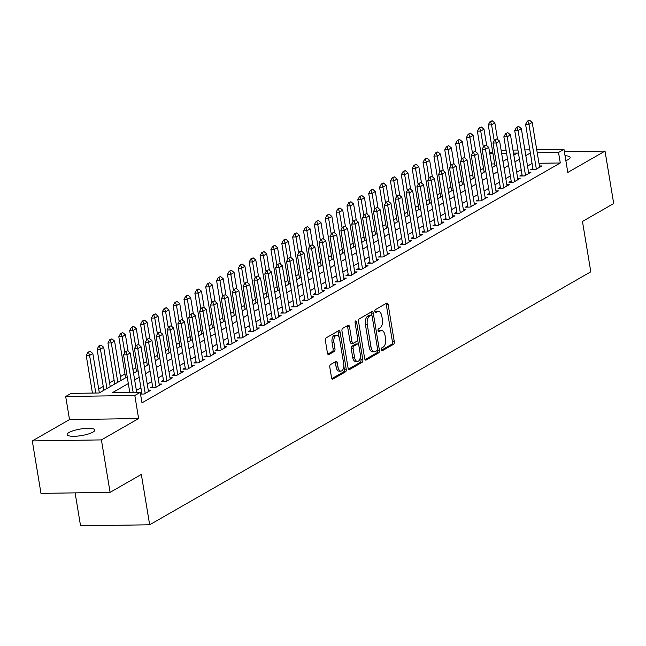 <?xml version="1.0" encoding="UTF-8"?>
<svg xmlns="http://www.w3.org/2000/svg" width="646" height="646" viewBox="0 0 646 646"><rect width="100%" height="100%" fill="white"/><g stroke="black" fill="none" stroke-linecap="round" stroke-linejoin="round"><path stroke-width="0.97" d="M381.237 349.785A1.502 0.783 89.2 0 0 382.004 350.859A1.502 0.783 89.2 0 0 382.222 350.794L393.551 344.302A2.148 1.122 89.2 0 0 394.278 341.629L388.141 304.557A2.148 1.122 89.2 0 0 387.043 303.022A2.148 1.122 89.2 0 0 386.736 303.111L375.407 309.612A1.502 0.783 89.2 0 0 374.898 311.477A1.502 0.783 89.2 0 0 375.665 312.559A1.502 0.783 89.2 0 0 375.883 312.494L377.345 311.655A6.872 3.585 89.2 0 1 378.338 311.372A6.872 3.585 89.2 0 1 381.851 316.282L382.367 319.374A6.872 3.585 89.2 0 1 380.042 327.918L378.572 328.766A1.502 0.783 89.2 0 0 378.063 330.631A1.502 0.783 89.2 0 0 378.839 331.705A1.502 0.783 89.2 0 0 379.049 331.648L380.518 330.8A6.872 3.585 89.2 0 1 381.511 330.518A6.872 3.585 89.2 0 1 385.024 335.435L385.533 338.528A6.872 3.585 89.2 0 1 383.215 347.072L381.746 347.911A1.502 0.783 89.2 0 0 381.237 349.785M92.935 432.134A14.01 3.319 -9.4 0 0 94.8 430.026A14.01 3.319 -9.4 0 0 84.319 428.532A14.01 3.319 -9.4 0 0 69.025 432.489A14.01 3.319 -9.4 0 0 67.16 434.597A14.01 3.319 -9.4 0 0 77.641 436.09A14.01 3.319 -9.4 0 0 92.935 432.134M565.856 160.652A14.01 3.319 -9.4 0 0 568.286 159.522A14.01 3.319 -9.4 0 0 570.152 157.414A14.01 3.319 -9.4 0 0 565.04 155.734M330.518 364.554A2.148 1.122 89.2 0 0 329.799 367.219L331.519 377.619A2.148 1.122 89.2 0 0 332.617 379.154A2.148 1.122 89.2 0 0 332.924 379.065L345.505 371.854A2.148 1.122 89.2 0 0 346.232 369.181L340.095 332.117A2.148 1.122 89.2 0 0 338.997 330.574A2.148 1.122 89.2 0 0 338.69 330.663L326.109 337.882A2.148 1.122 89.2 0 0 325.382 340.555L327.457 353.112A2.148 1.122 89.2 0 0 328.556 354.654A2.148 1.122 89.2 0 0 328.871 354.565L334.257 351.472A2.148 1.122 89.2 0 0 334.975 348.8L333.95 342.574A5.749 2.996 89.2 0 1 336.719 335.193A5.749 2.996 89.2 0 1 339.651 339.303L343.696 363.706A5.749 2.996 89.2 0 1 340.926 371.087A5.749 2.996 89.2 0 1 337.987 366.976L337.317 362.907A2.148 1.122 89.2 0 0 336.219 361.372A2.148 1.122 89.2 0 0 335.904 361.461L330.518 364.554M110.095 492.349L40.981 493.374L32.3 440.927L101.414 439.902L110.095 492.349L141.337 474.439L149.67 524.786L590.799 271.805L582.466 221.449L613.7 203.538L605.019 151.091L567.802 172.434L563.982 149.355L558.548 152.472L560.284 162.962L141.975 402.854L140.239 392.364L134.812 395.481L65.69 396.507L71.125 393.39L99.145 392.978L127.214 376.876M101.414 439.902L138.632 418.56L134.812 395.481M364.683 358.603A2.148 1.122 89.2 0 0 365.781 360.137A2.148 1.122 89.2 0 0 366.096 360.048L378.677 352.829A2.148 1.122 89.2 0 0 379.404 350.156L373.267 313.092A2.148 1.122 89.2 0 0 372.169 311.558A2.148 1.122 89.2 0 0 371.862 311.647L359.273 318.858A2.148 1.122 89.2 0 0 358.546 321.53L364.683 358.603M362.091 362.341L349.51 369.56A2.148 1.122 89.2 0 1 349.195 369.649A2.148 1.122 89.2 0 1 348.097 368.107L341.968 331.043A2.148 1.122 89.2 0 1 342.687 328.37L348.073 325.285A2.148 1.122 89.2 0 1 348.388 325.196A2.148 1.122 89.2 0 1 349.486 326.731L351.973 341.766A2.148 1.122 89.2 0 0 353.071 343.301A2.148 1.122 89.2 0 0 353.378 343.212L356.955 341.161A2.148 1.122 89.2 0 0 357.674 338.488L355.09 322.839A1.502 0.783 89.2 0 1 355.809 320.909A1.502 0.783 89.2 0 1 356.576 321.983L362.818 359.669A2.148 1.122 89.2 0 1 362.091 362.341L360.226 362.366L348.452 369.124M605.019 151.091L564.37 151.689M532.893 168.493L530.665 169.769L535.332 169.704L541.857 165.965L539.418 165.998M522.033 174.727L519.804 176.003L524.471 175.93L530.988 172.191L528.557 172.232M511.164 180.953L508.935 182.229L513.602 182.164L520.127 178.425L517.688 178.458M500.303 187.187L498.074 188.462L502.741 188.398L509.258 184.659L506.827 184.691M489.434 193.42L487.205 194.696L491.872 194.624L498.397 190.885L495.958 190.925M478.565 199.646L476.336 200.922L481.012 200.858L487.528 197.119L485.098 197.151M467.704 205.88L465.475 207.156L470.143 207.091L476.667 203.353L474.229 203.385M456.835 212.106L454.606 213.39L459.282 213.317L465.798 209.579L463.368 209.619M445.974 218.34L443.745 219.616L448.413 219.551L454.937 215.812L452.499 215.845M435.105 224.574L432.877 225.85L437.552 225.785L444.068 222.046L441.638 222.079M424.244 230.8L422.016 232.084L426.683 232.011L433.2 228.272L430.769 228.313M413.375 237.034L411.147 238.309L415.822 238.245L422.339 234.506L419.9 234.538M402.515 243.267L400.286 244.543L404.953 244.471L411.47 240.732L409.039 240.772M391.646 249.493L389.417 250.777L394.092 250.705L400.609 246.966L398.17 247.006M380.785 255.727L378.556 257.003L383.223 256.938L389.74 253.2L387.309 253.232M369.916 261.961L367.687 263.237L372.354 263.164L378.879 259.426L376.44 259.466M359.055 268.187L356.826 269.471L361.494 269.398L368.01 265.659L365.579 265.7M348.186 274.421L345.957 275.697L350.625 275.632L357.149 271.893L354.711 271.926M337.317 280.655L335.096 281.931L339.764 281.858L346.28 278.119L343.85 278.16M326.456 286.881L324.227 288.164L328.895 288.092L335.419 284.353L332.981 284.393M315.587 293.114L313.358 294.39L318.034 294.326L324.55 290.587L322.12 290.619M304.726 299.348L302.498 300.624L307.165 300.551L313.69 296.813L311.251 296.853M293.857 305.574L291.629 306.858L296.304 306.785L302.821 303.047L300.39 303.079M282.996 311.808L280.768 313.084L285.435 313.019L291.952 309.281L289.521 309.313M272.127 318.042L269.899 319.318L274.574 319.245L281.091 315.506L278.66 315.547M261.267 324.268L259.038 325.552L263.705 325.479L270.222 321.74L267.791 321.773M250.398 330.502L248.169 331.778L252.844 331.713L259.361 327.974L256.922 328.007M239.537 336.736L237.308 338.011L241.975 337.939L248.492 334.2L246.061 334.24M228.668 342.961L226.439 344.237L231.115 344.173L237.631 340.434L235.192 340.466M217.807 349.195L215.578 350.471L220.246 350.407L226.762 346.668L224.332 346.7M206.938 355.429L204.709 356.705L209.377 356.632L215.901 352.894L213.463 352.934M196.077 361.655L193.848 362.931L198.516 362.866L205.032 359.128L202.602 359.16M185.208 367.889L182.98 369.165L187.647 369.1L194.171 365.361L191.733 365.394M174.339 374.123L172.119 375.399L176.786 375.326L183.303 371.587L180.872 371.628M163.478 380.349L161.25 381.625L165.917 381.56L172.442 377.821L170.003 377.853M152.609 386.583L150.381 387.858L155.056 387.794L161.573 384.055L159.142 384.087M140.521 394.076L144.187 394.02L150.712 390.281L148.273 390.321M560.284 162.962L538.974 163.276M532.07 163.486L527.54 166.087M521.201 169.72L516.671 172.312M510.332 175.954L505.81 178.546M499.471 182.18L494.941 184.78M488.602 188.414L484.08 191.006M477.741 194.64L473.211 197.24M466.872 200.874L462.35 203.474M456.011 207.108L451.481 209.7M445.142 213.333L440.62 215.934M434.282 219.567L429.752 222.167M423.413 225.801L418.891 228.393M412.552 232.027L408.022 234.627M401.683 238.261L397.153 240.861M390.822 244.495L386.292 247.087M379.953 250.721L375.423 253.321M369.084 256.955L364.562 259.555M358.223 263.188L353.693 265.781M347.354 269.414L342.832 272.014M336.493 275.648L331.963 278.248M325.624 281.882L321.102 284.474M314.764 288.108L310.233 290.708M303.895 294.342L299.373 296.934M293.034 300.576L288.504 303.168M282.165 306.802L277.643 309.402M271.304 313.035L266.774 315.628M260.435 319.269L255.905 321.861M249.574 325.495L245.044 328.095M238.705 331.729L234.175 334.321M227.844 337.963L223.314 340.555M216.975 344.189L212.445 346.789M206.106 350.423L201.584 353.015M195.245 356.657L190.715 359.249M184.376 362.882L179.854 365.483M173.516 369.116L168.986 371.708M162.647 375.342L158.125 377.942M151.786 381.576L147.256 384.176M140.917 387.81L136.395 390.402M141.749 392.808L140.44 393.559M483.523 168.364L480.608 170.043M472.662 174.598L469.739 176.269M461.793 180.832L458.878 182.503M450.932 187.057L448.009 188.737M440.063 193.291L437.148 194.963M429.202 199.525L426.279 201.197M418.333 205.751L415.418 207.431M407.473 211.985L404.549 213.656M396.604 218.219L393.689 219.89M385.743 224.445L382.82 226.116M374.874 230.679L371.951 232.35M364.005 236.904L361.09 238.584M353.144 243.138L350.221 244.81M342.275 249.372L339.36 251.044M331.414 255.598L328.491 257.278M320.545 261.832L317.63 263.503M309.684 268.066L306.761 269.737M298.815 274.292L295.9 275.971M287.954 280.525L285.031 282.197M277.086 286.759L274.17 288.431M266.225 292.985L263.302 294.665M255.356 299.219L252.441 300.891M244.495 305.453L241.572 307.125M233.626 311.679L230.711 313.358M222.757 317.913L219.842 319.584M211.896 324.147L208.973 325.818M201.027 330.372L198.112 332.052M190.166 336.606L187.243 338.278M179.297 342.84L176.382 344.512M168.436 349.066L165.513 350.746M157.567 355.3L154.652 356.972M146.707 361.534L143.783 363.205M135.838 367.76L132.923 369.439M124.977 373.994L120.447 376.586M114.108 380.228L109.578 382.82M103.247 386.453L98.717 389.053M92.378 392.687L91.684 393.083M494.691 163.931L491.501 163.979M75.106 492.866L80.556 525.812L149.67 524.786M138.632 418.56L69.51 419.585L32.3 440.927M69.51 419.585L65.69 396.507M489.733 153.32L492.656 151.649M128.32 383.546L112.218 392.784L140.239 392.364M530.326 152.997L525.804 155.597M519.465 159.231L514.935 161.823M508.596 165.457L504.074 168.057M497.735 171.691L493.205 174.291M486.866 177.925L482.344 180.517M476.005 184.15L471.475 186.751M465.136 190.384L460.614 192.984M454.275 196.618L449.745 199.21M443.406 202.844L438.884 205.444M432.545 209.078L428.015 211.678M421.677 215.312L417.146 217.904M410.816 221.538L406.286 224.138M399.947 227.772L395.417 230.372M389.086 234.005L384.556 236.597M378.217 240.231L373.687 242.831M367.348 246.465L362.826 249.065M356.487 252.699L351.957 255.291M345.618 258.925L341.096 261.525M334.757 265.159L330.227 267.751M323.888 271.393L319.366 273.985M313.027 277.618L308.497 280.219M302.158 283.852L297.636 286.444M291.298 290.086L286.767 292.678M280.429 296.312L275.907 298.912M269.568 302.546L265.038 305.138M258.699 308.78L254.169 311.372M247.838 315.006L243.308 317.606M236.969 321.24L232.439 323.832M226.1 327.465L221.578 330.066M215.239 333.699L210.709 336.3M204.37 339.933L199.848 342.525M193.509 346.159L188.979 348.759M182.64 352.393L178.118 354.993M171.779 358.627L167.249 361.219M160.911 364.853L156.389 367.453M150.05 371.087L145.52 373.687M139.181 377.321L134.659 379.913M558.548 152.472L537.23 152.787M501.126 150.284L506.076 150.211M512.997 150.106L517.939 150.034M524.867 149.929L529.809 149.856M536.729 149.759L563.982 149.355M513.828 155.153L517.454 153.078L513.497 153.134M506.577 153.239L501.627 153.312M492.955 153.441L489.765 153.49M133.552 373.243L138.074 370.642M144.413 367.009L148.943 364.417M155.282 360.783L159.804 358.183M166.143 354.549L170.673 351.957M177.012 348.315L181.542 345.723M187.873 342.089L192.403 339.489M198.742 335.855L203.272 333.263M209.611 329.621L214.133 327.029M220.472 323.396L225.002 320.796M231.341 317.162L235.863 314.57M242.202 310.928L246.732 308.336M253.07 304.702L257.592 302.102M263.931 298.468L268.461 295.876M274.8 292.242L279.322 289.642M285.661 286.008L290.191 283.408M296.53 279.775L301.052 277.182M307.391 273.549L311.921 270.949M318.26 267.315L322.79 264.715M329.121 261.081L333.651 258.489M339.99 254.855L344.52 252.255M350.851 248.621L355.381 246.021M361.72 242.387L366.25 239.795M372.589 236.161L377.111 233.561M383.449 229.928L387.98 227.327M394.318 223.694L398.84 221.102M405.179 217.468L409.709 214.868M416.048 211.234L420.57 208.634M426.909 205L431.439 202.408M437.778 198.774L442.3 196.174M448.639 192.54L453.169 189.948M459.508 186.306L464.03 183.714M470.369 180.081L474.899 177.48M481.238 173.847L485.768 171.255M492.099 167.613L496.629 165.021M502.968 161.387L507.498 158.787M381.511 330.518L379.638 330.55A6.872 3.585 89.2 0 0 378.653 330.833L380.518 330.8M378.193 331.091L378.653 330.833M378.338 311.372L376.473 311.396A6.872 3.585 89.2 0 0 375.479 311.679L377.345 311.655M375.019 311.945L375.479 311.679M381.366 350.245L391.686 344.326A2.148 1.122 89.2 0 0 392.413 341.653L386.276 304.589A2.148 1.122 89.2 0 0 385.928 303.58M371.765 315.321L371.402 313.116A2.148 1.122 89.2 0 0 371.046 312.107M365.038 359.612L376.812 352.861A2.148 1.122 89.2 0 0 377.539 350.189L377.482 349.89M377.03 350.616A1.502 0.783 89.2 0 0 377.53 348.751L372.144 316.217A1.502 0.783 89.2 0 0 371.377 315.135A1.502 0.783 89.2 0 0 371.159 315.2L369.617 316.088A6.872 3.585 89.2 0 0 367.291 324.631L370.974 346.878A6.872 3.585 89.2 0 0 374.494 351.787A6.872 3.585 89.2 0 0 375.479 351.505L377.03 350.616M369.73 315.224A1.502 0.783 89.2 0 0 369.512 315.167A1.502 0.783 89.2 0 0 369.294 315.224L371.159 315.2M374.494 351.787L372.621 351.82A6.872 3.585 89.2 0 1 369.108 346.902L365.426 324.663A6.872 3.585 89.2 0 1 367.752 316.112L369.294 315.224M351.513 343.236A2.148 1.122 89.2 0 1 351.206 343.325A2.148 1.122 89.2 0 1 350.108 341.791L347.613 326.755A2.148 1.122 89.2 0 0 347.265 325.745M357.666 339.861L358.417 344.375M360.395 356.326L360.952 359.701L362.818 359.669M354.557 357.359A5.749 2.996 89.2 0 0 357.488 361.469A5.749 2.996 89.2 0 0 360.258 354.089L358.837 345.497A2.148 1.122 89.2 0 0 357.739 343.955A2.148 1.122 89.2 0 0 357.432 344.043L353.855 346.095A2.148 1.122 89.2 0 0 353.128 348.767L354.557 357.359L352.684 357.391A5.749 2.996 89.2 0 0 355.623 361.502L357.488 361.469M356.18 344.068A2.148 1.122 89.2 0 0 355.873 343.987A2.148 1.122 89.2 0 0 355.558 344.076L357.432 344.043M352.684 357.391L351.262 348.792A2.148 1.122 89.2 0 1 351.989 346.119L355.558 344.076M360.226 362.366A2.148 1.122 89.2 0 0 360.952 359.701M340.926 371.087L339.061 371.111A5.749 2.996 89.2 0 1 336.122 367.001L335.444 362.939A2.148 1.122 89.2 0 0 335.096 361.93M336.719 335.193L334.846 335.217A5.749 2.996 89.2 0 0 332.076 342.598L333.95 342.574M327.813 354.129L332.383 351.505A2.148 1.122 89.2 0 0 333.11 348.832L332.076 342.598M339.085 337.317L338.229 332.141A2.148 1.122 89.2 0 0 337.882 331.132M331.866 378.629L343.64 371.878A2.148 1.122 89.2 0 0 344.366 369.205L343.825 365.935M497.565 139.407L494.852 122.982L491.59 124.856L494.23 140.788M490.548 121.674L492.179 120.745L489.991 121.69L490.548 121.674L491.59 124.856L488.231 124.904L495.022 165.941M494.852 122.982L492.179 120.745M489.991 121.69L488.231 124.904M529.542 120.188L527.354 121.133L529.542 120.188L532.207 122.433L539.628 167.241M536.366 169.107L528.953 124.298L525.586 124.347L527.354 121.133M533.103 169.736L525.586 124.347M532.207 122.433L528.953 124.298L527.911 121.125M486.704 145.641L483.983 129.216L480.721 131.081L483.361 147.022M479.687 127.908L481.318 126.971L479.122 127.916L479.687 127.908L480.721 131.081L477.362 131.13L484.153 172.175M483.983 129.216L481.318 126.971M479.122 127.916L477.362 131.13M475.836 151.867L473.122 135.442L469.86 137.315L472.501 153.247M468.818 134.142L470.45 133.205L468.261 134.15L468.818 134.142L469.86 137.315L466.493 137.364L473.292 178.401M473.122 135.442L470.45 133.205M468.261 134.15L466.493 137.364M464.975 158.1L462.253 141.676L458.991 143.549L461.632 159.481M457.957 140.368L459.589 139.439L457.392 140.376L457.957 140.368L458.991 143.549L455.632 143.598L462.423 184.635M462.253 141.676L459.589 139.439M457.392 140.376L455.632 143.598M454.106 164.334L451.384 147.91L448.13 149.775L450.771 165.715M447.089 146.602L448.72 145.665L446.531 146.61L447.089 146.602L448.13 149.775L444.763 149.824L451.562 190.869M451.384 147.91L448.72 145.665M446.531 146.61L444.763 149.824M518.673 126.422L516.485 127.367L518.673 126.422L521.346 128.659L528.759 173.475M525.505 175.341L518.084 130.532L514.725 130.581L516.485 127.367M522.234 175.962L514.725 130.581M521.346 128.659L518.084 130.532L517.042 127.359M507.813 132.656L505.624 133.593L507.813 132.656L510.477 134.893L517.898 179.701M514.636 181.574L507.215 136.758L503.856 136.815L505.624 133.593M511.374 182.196L503.856 136.815M510.477 134.893L507.215 136.758L506.181 133.585M496.944 138.882L494.755 139.827L496.944 138.882L499.616 141.127L507.029 185.935M503.775 187.8L496.354 142.992L492.995 143.041L494.755 139.827M500.505 188.43L492.995 143.041M499.616 141.127L496.354 142.992L495.312 139.819M486.083 145.116L483.886 146.061L486.083 145.116L488.747 147.353L496.168 192.161M492.906 194.034L485.485 149.226L482.126 149.274L483.886 146.061M489.636 194.656L482.126 149.274M488.747 147.353L485.485 149.226L484.452 146.053M443.245 170.56L440.524 154.136L437.261 156.009L439.902 171.941M436.228 152.836L437.859 151.899L435.662 152.844L436.228 152.836L437.261 156.009L433.902 156.057L440.693 197.095M440.524 154.136L437.859 151.899M435.662 152.844L433.902 156.057M475.214 151.35L473.025 152.286L475.214 151.35L477.878 153.587L485.299 198.395M482.045 200.268L474.624 155.452L471.257 155.508L473.025 152.286M478.775 200.89L471.257 155.508M477.878 153.587L474.624 155.452L473.583 152.278M432.376 176.794L429.655 160.369L426.4 162.235L429.033 178.175M425.359 159.061L426.99 158.133L424.802 159.069L425.359 159.061L426.4 162.235L423.033 162.291L429.832 203.329M429.655 160.369L426.99 158.133M424.802 159.069L423.033 162.291M464.353 157.576L462.156 158.52L464.353 157.576L467.018 159.82L474.439 204.629M471.176 206.494L463.755 161.686L460.396 161.734L462.156 158.52M467.906 207.124L460.396 161.734M467.018 159.82L463.755 161.686L462.722 158.512M421.515 183.028L418.794 166.603L415.531 168.469L418.172 184.409M414.498 165.295L416.129 164.359L413.933 165.303L414.498 165.295L415.531 168.469L412.172 168.517L418.963 209.562M418.794 166.603L416.129 164.359M413.933 165.303L412.172 168.517M453.484 163.809L451.296 164.754L453.484 163.809L456.149 166.046L463.57 210.854M460.307 212.728L452.894 167.92L449.527 167.968L451.296 164.754M457.045 213.35L449.527 167.968M456.149 166.046L452.894 167.92L451.853 164.746M410.646 189.254L407.925 172.829L404.671 174.703L407.303 190.635M403.629 171.529L405.26 170.592L403.072 171.537L403.629 171.529L404.671 174.703L401.303 174.751L408.102 215.788M407.925 172.829L405.26 170.592M403.072 171.537L401.303 174.751M442.623 170.043L440.427 170.98L442.623 170.043L445.288 172.28L452.709 217.088M449.446 218.962L442.025 174.145L438.666 174.194L440.427 170.98M446.176 219.583L438.666 174.194M445.288 172.28L442.025 174.145L440.992 170.972M399.777 195.488L397.064 179.063L393.802 180.928L396.442 196.869M392.768 177.755L394.391 176.826L392.203 177.763L392.768 177.755L393.802 180.928L390.442 180.985L397.233 222.022M397.064 179.063L394.391 176.826M392.203 177.763L390.442 180.985M431.754 176.269L429.566 177.214L431.754 176.269L434.419 178.506L441.84 223.322M438.577 225.188L431.165 180.379L427.797 180.428L429.566 177.214M435.315 225.817L427.797 180.428M434.419 178.506L431.165 180.379L430.123 177.206M388.916 201.714L386.195 185.297L382.941 187.162L385.573 203.102M381.899 183.989L383.53 183.052L381.342 183.997L381.899 183.989L382.941 187.162L379.573 187.211L386.373 228.256M386.195 185.297L383.53 183.052M381.342 183.997L379.573 187.211M420.885 182.503L418.697 183.448L420.885 182.503L423.558 184.74L430.971 229.548M427.717 231.421L420.296 186.613L416.936 186.662L418.697 183.448M424.446 232.043L416.936 186.662M423.558 184.74L420.296 186.613L419.262 183.44M378.047 207.947L375.334 191.523L372.072 193.396L374.712 209.328M371.038 190.223L372.661 189.286L370.473 190.231L371.038 190.223L372.072 193.396L368.713 193.445L375.504 234.482M375.334 191.523L372.661 189.286M370.473 190.231L368.713 193.445M410.024 188.729L407.836 189.674L410.024 188.729L412.689 190.974L420.11 235.782M416.848 237.655L409.435 192.839L406.068 192.888L407.836 189.674M413.585 238.277L406.068 192.888M412.689 190.974L409.435 192.839L408.393 189.666M367.186 214.181L364.465 197.757L361.211 199.622L363.843 215.562M360.169 196.449L361.8 195.52L359.612 196.457L360.169 196.449L361.211 199.622L357.844 199.679L364.635 240.716M364.465 197.757L361.8 195.52M359.612 196.457L357.844 199.679M399.155 194.963L396.967 195.908L399.155 194.963L401.828 197.2L409.241 242.016M405.987 243.881L398.566 199.073L395.207 199.121L396.967 195.908M402.716 244.511L395.207 199.121M401.828 197.2L398.566 199.073L397.532 195.899M356.317 220.407L353.604 203.991L350.342 205.856L352.982 221.796M349.3 202.683L350.931 201.746L348.743 202.691L349.3 202.683L350.342 205.856L346.983 205.904L353.774 246.95M353.604 203.991L350.931 201.746M348.743 202.691L346.983 205.904M388.294 201.197L386.106 202.141L388.294 201.197L390.959 203.433L398.38 248.242M395.118 250.115L387.705 205.307L384.338 205.355L386.106 202.141M391.856 250.737L384.338 205.355M390.959 203.433L387.705 205.307L386.663 202.133M345.457 226.641L342.735 210.216L339.473 212.09L342.114 228.022M338.439 208.916L340.071 207.98L337.882 208.924L338.439 208.916L339.473 212.09L336.114 212.138L342.905 253.175M342.735 210.216L340.071 207.98M337.882 208.924L336.114 212.138M377.425 207.423L375.237 208.367L377.425 207.423L380.098 209.667L387.511 254.476M384.257 256.349L376.836 211.533L373.477 211.581L375.237 208.367M380.987 256.971L373.477 211.581M380.098 209.667L376.836 211.533L375.802 208.359M334.588 232.875L331.874 216.45L328.612 218.316L331.253 234.256M327.57 215.142L329.202 214.214L327.013 215.15L327.57 215.142L328.612 218.316L325.253 218.372L332.044 259.409M331.874 216.45L329.202 214.214M327.013 215.15L325.253 218.372M366.565 213.656L364.376 214.601L366.565 213.656L369.229 215.893L376.65 260.709M373.388 262.575L365.967 217.767L362.608 217.815L364.376 214.601M370.126 263.205L362.608 217.815M369.229 215.893L365.967 217.767L364.933 214.593M323.727 239.101L321.005 222.684L317.743 224.55L320.384 240.49M316.71 221.376L318.341 220.439L316.144 221.384L316.71 221.376L317.743 224.55L314.384 224.598L321.175 265.643M321.005 222.684L318.341 220.439M316.144 221.384L314.384 224.598M355.696 219.89L353.507 220.835L355.696 219.89L358.368 222.127L365.781 266.935M362.527 268.809L355.106 224L351.747 224.049L353.507 220.835M359.257 269.43L351.747 224.049M358.368 222.127L355.106 224L354.065 220.819M312.858 245.335L310.137 228.91L306.882 230.784L309.523 246.715M305.841 227.61L307.472 226.673L305.283 227.618L305.841 227.61L306.882 230.784L303.515 230.832L310.314 271.869M310.137 228.91L307.472 226.673M305.283 227.618L303.515 230.832M344.835 226.116L342.646 227.061L344.835 226.116L347.5 228.361L354.92 273.169M351.658 275.035L344.237 230.226L340.878 230.275L342.646 227.061M348.388 275.664L340.878 230.275M347.5 228.361L344.237 230.226L343.204 227.053M301.997 251.569L299.276 235.144L296.013 237.009L298.654 252.949M294.98 233.836L296.611 232.907L294.415 233.844L294.98 233.836L296.013 237.009L292.654 237.058L299.445 278.103M299.276 235.144L296.611 232.907M294.415 233.844L292.654 237.058M333.966 232.35L331.778 233.295L333.966 232.35L336.639 234.587L344.052 279.403M340.797 281.268L333.376 236.46L330.009 236.509L331.778 233.295M337.527 281.89L330.009 236.509M336.639 234.587L333.376 236.46L332.335 233.287M291.128 257.794L288.407 241.37L285.152 243.243L287.785 259.183M284.111 240.07L285.742 239.133L283.554 240.078L284.111 240.07L285.152 243.243L281.785 243.292L288.584 284.337M288.407 241.37L285.742 239.133M283.554 240.078L281.785 243.292M323.105 238.584L320.909 239.521L323.105 238.584L325.77 240.821L333.191 285.629M329.928 287.502L322.507 242.694L319.148 242.743L320.909 239.521M326.658 288.124L319.148 242.743M325.77 240.821L322.507 242.694L321.474 239.513M280.267 264.028L277.546 247.604L274.284 249.477L276.924 265.409M273.25 246.304L274.881 245.367L272.685 246.312L273.25 246.304L274.284 249.477L270.924 249.526L277.715 290.563M277.546 247.604L274.881 245.367M272.685 246.312L270.924 249.526M312.236 244.81L310.048 245.755L312.236 244.81L314.901 247.055L322.322 291.863M319.059 293.728L311.647 248.92L308.279 248.968L310.048 245.755M315.797 294.358L308.279 248.968M314.901 247.055L311.647 248.92L310.605 245.746M269.398 270.262L266.677 253.838L263.423 255.703L266.055 271.643M262.381 252.529L264.012 251.593L261.824 252.538L262.381 252.529L263.423 255.703L260.055 255.751L266.855 296.797M266.677 253.838L264.012 251.593M261.824 252.538L260.055 255.751M301.375 251.044L299.179 251.988L301.375 251.044L304.04 253.28L311.461 298.097M308.199 299.962L300.778 255.154L297.418 255.202L299.179 251.988M304.928 300.584L297.418 255.202M304.04 253.28L300.778 255.154L299.744 251.98M258.537 276.488L255.816 260.063L252.554 261.937L255.194 277.877M251.52 258.763L253.143 257.827L250.955 258.771L251.52 258.763L252.554 261.937L249.195 261.985L255.986 303.022M255.816 260.063L253.143 257.827M250.955 258.771L249.195 261.985M290.506 257.278L288.318 258.214L290.506 257.278L293.171 259.514L300.592 304.323M297.33 306.196L289.917 261.38L286.549 261.436L288.318 258.214M294.067 306.818L286.549 261.436M293.171 259.514L289.917 261.38L288.875 258.206M247.668 282.722L244.947 266.297L241.693 268.171L244.325 284.103M240.651 264.997L242.282 264.061L240.094 265.005L240.651 264.997L241.693 268.171L238.326 268.219L245.125 309.256M244.947 266.297L242.282 264.061M240.094 265.005L238.326 268.219M279.645 263.503L277.449 264.448L279.645 263.503L282.31 265.748L289.731 310.556M286.469 312.422L279.048 267.614L275.689 267.662L277.449 264.448M283.198 313.052L275.689 267.662M282.31 265.748L279.048 267.614L278.014 264.44M236.799 288.956L234.086 272.531L230.824 274.397L233.464 290.337M229.79 271.223L231.413 270.286L229.225 271.231L229.79 271.223L230.824 274.397L227.465 274.445L234.256 315.49M234.086 272.531L231.413 270.286M229.225 271.231L227.465 274.445M268.776 269.737L266.588 270.682L268.776 269.737L271.441 271.974L278.862 316.79M275.6 318.656L268.187 273.847L264.82 273.896L266.588 270.682M272.337 319.277L264.82 273.896M271.441 271.974L268.187 273.847L267.145 270.674M225.939 295.182L223.217 278.757L219.963 280.63L222.595 296.562M218.921 277.457L220.552 276.52L218.364 277.465L218.921 277.457L219.963 280.63L216.596 280.679L223.395 321.716M223.217 278.757L220.552 276.52M218.364 277.465L216.596 280.679M215.07 301.416L212.356 284.991L209.094 286.864L211.735 302.796M208.06 283.683L209.684 282.754L207.495 283.699L208.06 283.683L209.094 286.864L205.735 286.913L212.526 327.95M212.356 284.991L209.684 282.754M207.495 283.699L205.735 286.913M204.209 307.649L201.487 291.225L198.225 293.09L200.866 309.03M197.191 289.917L198.823 288.98L196.634 289.925L197.191 289.917L198.225 293.09L194.866 293.139L201.657 334.184M201.487 291.225L198.823 288.98M196.634 289.925L194.866 293.139M257.907 275.971L255.719 276.908L257.907 275.971L260.58 278.208L267.993 323.016M264.739 324.89L257.318 280.073L253.959 280.13L255.719 276.908M261.469 325.511L253.959 280.13M260.58 278.208L257.318 280.073L256.284 276.9M247.047 282.197L244.858 283.142L247.047 282.197L249.711 284.442L257.132 329.25M253.87 331.115L246.457 286.307L243.09 286.356L244.858 283.142M250.608 331.745L243.09 286.356M249.711 284.442L246.457 286.307L245.415 283.134M236.178 288.431L233.989 289.376L236.178 288.431L238.85 290.668L246.263 335.484M243.009 337.349L235.588 292.541L232.229 292.59L233.989 289.376M239.739 337.971L232.229 292.59M238.85 290.668L235.588 292.541L234.555 289.368M193.34 313.875L190.627 297.451L187.364 299.324L190.005 315.256M186.323 296.151L187.954 295.214L185.765 296.159L186.323 296.151L187.364 299.324L184.005 299.373L190.796 340.41M190.627 297.451L187.954 295.214M185.765 296.159L184.005 299.373M225.317 294.665L223.128 295.602L225.317 294.665L227.981 296.902L235.402 341.71M232.14 343.583L224.727 298.767L221.36 298.823L223.128 295.602M228.878 344.205L221.36 298.823M227.981 296.902L224.727 298.767L223.686 295.593M182.479 320.109L179.758 303.685L176.495 305.558L179.136 321.49M175.462 302.376L177.093 301.448L174.904 302.385L175.462 302.376L176.495 305.558L173.136 305.606L179.927 346.644M179.758 303.685L177.093 301.448M174.904 302.385L173.136 305.606M214.448 300.891L212.259 301.835L214.448 300.891L217.121 303.135L224.533 347.944M221.279 349.809L213.858 305.001L210.499 305.049L212.259 301.835M218.009 350.439L210.499 305.049M217.121 303.135L213.858 305.001L212.817 301.827M171.61 326.343L168.897 309.918L165.634 311.784L168.275 327.724M164.593 308.61L166.224 307.674L164.036 308.618L164.593 308.61L165.634 311.784L162.267 311.832L169.066 352.877M168.897 309.918L166.224 307.674M164.036 308.618L162.267 311.832M203.587 307.125L201.399 308.069L203.587 307.125L206.252 309.361L213.673 354.178M210.41 356.043L202.989 311.235L199.63 311.283L201.399 308.069M207.148 356.665L199.63 311.283M206.252 309.361L202.989 311.235L201.956 308.061M160.749 332.569L158.028 316.144L154.765 318.018L157.406 333.95M153.732 314.844L155.363 313.908L153.167 314.852L153.732 314.844L154.765 318.018L151.406 318.066L158.197 359.103M158.028 316.144L155.363 313.908M153.167 314.852L151.406 318.066M192.718 313.358L190.53 314.295L192.718 313.358L195.391 315.595L202.804 360.403M199.549 362.277L192.128 317.461L188.769 317.517L190.53 314.295M196.279 362.899L188.769 317.517M195.391 315.595L192.128 317.461L191.087 314.287M149.88 338.803L147.159 322.378L143.905 324.244L146.545 340.184M142.863 321.07L144.494 320.141L142.306 321.078L142.863 321.07L143.905 324.244L140.537 324.3L147.336 365.337M147.159 322.378L144.494 320.141M142.306 321.078L140.537 324.3M181.857 319.584L179.661 320.529L181.857 319.584L184.522 321.829L191.943 366.637M188.68 368.503L181.26 323.694L177.9 323.743L179.661 320.529M185.41 369.132L177.9 323.743M184.522 321.829L181.26 323.694L180.226 320.521M139.019 345.037L136.298 328.612L133.036 330.477L135.676 346.418M132.002 327.304L133.633 326.367L131.437 327.312L132.002 327.304L133.036 330.477L129.676 330.526L136.468 371.571M136.298 328.612L133.633 326.367M131.437 327.312L129.676 330.526M170.988 325.818L168.8 326.763L170.988 325.818L173.661 328.055L181.074 372.863M177.82 374.737L170.399 329.928L167.031 329.977L168.8 326.763M174.549 375.358L167.031 329.977M173.661 328.055L170.399 329.928L169.357 326.755M128.15 351.262L125.429 334.838L122.175 336.711L124.807 352.643M121.133 333.538L122.764 332.601L120.576 333.546L121.133 333.538L122.175 336.711L118.807 336.76L125.607 377.797M125.429 334.838L122.764 332.601M120.576 333.546L118.807 336.76M160.127 332.052L157.931 332.989L160.127 332.052L162.792 334.289L170.213 379.097M166.951 380.97L159.53 336.154L156.171 336.203L157.931 332.989M163.68 381.592L156.171 336.203M162.792 334.289L159.53 336.154L158.496 332.981M121.077 380.397L114.568 341.072L111.306 342.937L117.814 382.262M110.272 339.764L111.903 338.835L109.707 339.772L110.272 339.764L111.306 342.937L107.947 342.994L114.738 384.031M114.568 341.072L111.903 338.835M109.707 339.772L107.947 342.994M149.258 338.278L147.07 339.223L149.258 338.278L151.923 340.515L159.344 385.331M156.082 387.196L148.669 342.388L145.302 342.437L147.07 339.223M152.819 387.826L145.302 342.437M151.923 340.515L148.669 342.388L147.627 339.215M110.216 386.631L103.699 347.306L100.445 349.171L106.953 388.496M99.403 345.998L101.034 345.061L98.846 346.006L99.403 345.998L100.445 349.171L97.078 349.22L103.877 390.265M103.699 347.306L101.034 345.061M98.846 346.006L97.078 349.22M138.397 344.512L136.201 345.457L138.397 344.512L141.062 346.749L148.483 391.557M145.221 393.43L137.8 348.622L134.441 348.67L136.201 345.457M141.95 394.052L134.441 348.67M141.062 346.749L137.8 348.622L136.766 345.449M99.347 392.857L92.838 353.532L89.576 355.405L95.802 393.026M88.542 352.231L90.165 351.295L87.977 352.24L88.542 352.231L89.576 355.405L86.217 355.453L92.443 393.075M92.838 353.532L90.165 351.295M87.977 352.24L86.217 355.453M127.528 350.738L125.34 351.682L127.528 350.738L130.193 352.982L136.726 392.421M133.165 392.469L126.939 354.848L123.572 354.896L125.34 351.682M129.806 392.518L123.572 354.896M130.193 352.982L126.939 354.848L125.897 351.674M381.786 350.802L382.222 350.794M375.447 312.502L375.883 312.494M378.621 331.648L379.049 331.648M386.276 304.589L388.141 304.557M392.413 341.653L394.278 341.629M391.686 344.326L393.551 344.302M371.402 313.116L373.267 313.092M377.539 350.189L379.404 350.156M376.812 352.861L378.677 352.829M365.475 360.056L366.096 360.048M367.752 316.112L369.617 316.088M365.426 324.663L367.291 324.631M369.108 346.902L370.974 346.878M348.888 369.569L349.51 369.56M347.613 326.755L349.486 326.731M350.108 341.791L351.973 341.766M355.074 322.007L356.576 321.983M351.989 346.119L353.855 346.095M351.262 348.792L353.128 348.767M335.444 362.939L337.317 362.907M336.122 367.001L337.987 366.976M333.11 348.832L334.975 348.8M332.383 351.505L334.257 351.472M328.249 354.573L328.871 354.565M338.229 332.141L340.095 332.117M344.366 369.205L346.232 369.181M343.64 371.878L345.505 371.854M332.302 379.081L332.924 379.065M369.512 315.167L371.377 315.135M351.206 343.325L353.071 343.301M355.873 343.987L357.739 343.955"/></g></svg>

